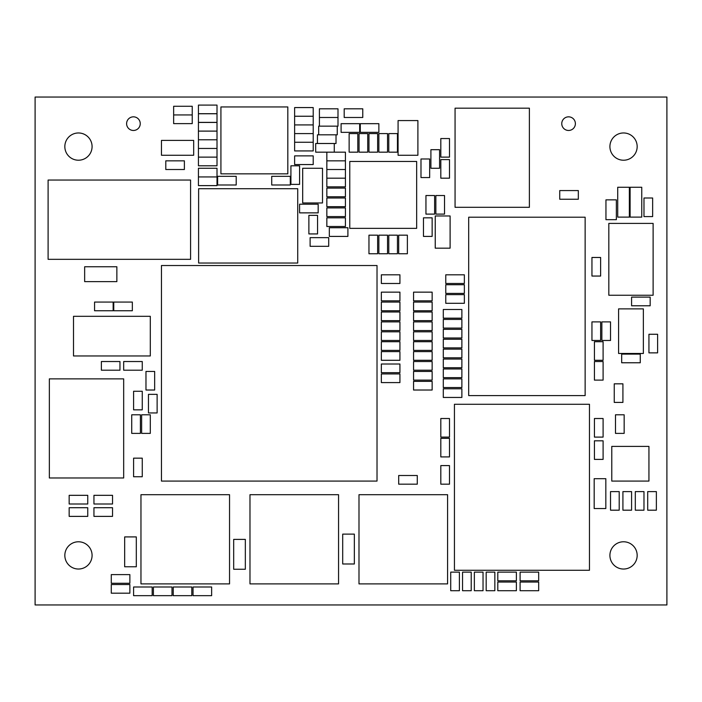 <?xml version="1.0" encoding="UTF-8"?>
<svg xmlns="http://www.w3.org/2000/svg" width="702" height="702" viewBox="0 0 702 702"><rect width="100%" height="100%" fill="white"/><g stroke="black" fill="none" stroke-linecap="round" stroke-linejoin="round"><path stroke-width="1.05" d="M35.1 604.957L666.9 604.957L666.9 97.043L35.1 97.043L35.1 604.957M575.386 123.649A6.809 6.809 0 0 0 565.171 117.752A6.809 6.809 0 0 0 565.171 129.554A6.809 6.809 0 0 0 575.386 123.649M140.242 123.649A6.809 6.809 0 0 0 130.019 117.752A6.809 6.809 0 0 0 130.019 129.554A6.809 6.809 0 0 0 140.242 123.649M92.085 146.595A13.628 13.628 0 0 0 71.648 134.793A13.628 13.628 0 0 0 71.648 158.398A13.628 13.628 0 0 0 92.085 146.595M637.17 146.595A13.628 13.628 0 0 0 616.725 134.793A13.628 13.628 0 0 0 616.725 158.398A13.628 13.628 0 0 0 637.17 146.595M92.085 555.405A13.628 13.628 0 0 0 71.648 543.602A13.628 13.628 0 0 0 71.648 567.207A13.628 13.628 0 0 0 92.085 555.405M637.17 555.405A13.628 13.628 0 0 0 616.725 543.602A13.628 13.628 0 0 0 616.725 567.207A13.628 13.628 0 0 0 637.17 555.405M84.652 281.625L116.865 281.625L116.865 266.76L84.652 266.76L84.652 281.625M435.24 215.97L435.24 248.175L450.105 248.175L450.105 215.97L435.24 215.97M161.46 155.265L193.673 155.265L193.673 140.4L161.46 140.4L161.46 155.265M165.795 169.515L184.38 169.515L184.38 160.837L165.795 160.837L165.795 169.515M603.097 459.398L603.097 440.812L594.427 440.812L594.427 459.398L603.097 459.398M440.812 438.338L440.812 456.923L449.491 456.923L449.491 438.338L440.812 438.338M603.097 360.293L603.097 341.707L594.427 341.707L594.427 360.293L603.097 360.293M603.097 380.115L603.097 361.53L594.427 361.53L594.427 380.115L603.097 380.115M445.77 283.485L464.355 283.485L464.355 274.815L445.77 274.815L445.77 283.485M591.953 257.467L591.953 276.053L600.622 276.053L600.622 257.467L591.953 257.467M310.117 246.323L328.703 246.323L328.703 237.645L310.117 237.645L310.117 246.323M113.768 310.74L132.345 310.74L132.345 302.071L113.768 302.071L113.768 310.74M622.92 402.413L622.92 383.827L614.25 383.827L614.25 402.413L622.92 402.413M142.26 476.737L142.26 458.16L133.591 458.16L133.591 476.737L142.26 476.737M417.278 475.5L398.692 475.5L398.692 484.169L417.278 484.169L417.278 475.5M559.74 199.245L578.325 199.245L578.325 190.575L559.74 190.575L559.74 199.245M652.649 216.585L652.649 198.008L643.98 198.008L643.98 216.585L652.649 216.585M640.268 354.098L621.682 354.098L621.682 362.767L640.268 362.767L640.268 354.098M423.473 217.831L423.473 236.407L432.142 236.407L432.142 217.831L423.473 217.831M444.533 214.11L444.533 195.525L435.863 195.525L435.863 214.11L444.533 214.11M434.617 214.11L434.617 195.525L425.947 195.525L425.947 214.11L434.617 214.11M217.629 184.995L236.205 184.995L236.205 176.325L217.629 176.325L217.629 184.995M294.629 116.242L313.215 116.242L313.215 107.573L294.629 107.573L294.629 133.591L313.215 133.591L313.215 124.912L294.629 124.912L313.215 124.912L313.215 116.242L294.629 116.242M142.26 409.845L142.26 391.26L133.591 391.26L133.591 409.845L142.26 409.845M141.637 414.803L141.637 433.38L150.307 433.38L150.307 414.803L141.637 414.803M123.675 370.2L142.26 370.2L142.26 361.53L123.675 361.53L123.675 370.2M119.963 361.53L101.378 361.53L101.378 370.2L119.963 370.2L119.963 361.53M440.812 159.6L440.812 178.185L449.491 178.185L449.491 159.6L440.812 159.6M449.491 157.125L449.491 138.54L440.812 138.54L440.812 157.125L449.491 157.125M610.529 491.611L610.529 510.187L619.208 510.187L619.208 491.611L610.529 491.611M647.7 491.611L647.7 510.187L656.37 510.187L656.37 491.611L647.7 491.611M198.429 185.618L217.006 185.618L217.006 176.948L198.429 176.948L198.429 185.618M308.88 215.347L308.88 233.933L317.55 233.933L317.55 215.347L308.88 215.347M630.106 187.258L630.106 217.111L641.751 217.111L641.751 187.258L630.106 187.258M617.716 187.258L617.716 217.111L629.361 217.111L629.361 187.258L617.716 187.258M342.699 534.125L342.699 563.987L354.343 563.987L354.343 534.125L342.699 534.125M136.311 566.768L136.311 536.916L124.666 536.916L124.666 566.768L136.311 566.768M245.331 569.252L245.331 539.39L233.687 539.39L233.687 569.252L245.331 569.252M616.356 219.682L616.356 199.859L605.949 199.859L605.949 219.682L616.356 219.682M605.826 508.546L605.826 478.694L594.182 478.694L594.182 508.546L605.826 508.546M190.575 259.328L190.575 180.045L48.105 180.045L48.105 259.328L190.575 259.328M153.405 595.665L171.99 595.665L171.99 586.995L153.405 586.995L153.405 595.665M345.428 188.092L326.842 188.092L326.842 196.771L345.428 196.771L345.428 188.092M319.41 117.48L337.995 117.48L337.995 108.81L319.41 108.81L319.41 126.149L337.995 126.149L337.995 117.48L319.41 117.48M217.006 105.089L198.429 105.089L198.429 113.768L217.006 113.768L217.006 105.089M432.142 292.155L413.557 292.155L413.557 300.825L432.142 300.825L432.142 292.155M591.953 321.885L591.953 340.47L600.622 340.47L600.622 321.885L591.953 321.885M397.455 152.167L397.455 133.591L388.785 133.591L388.785 152.167L397.455 152.167M111.285 593.19L129.87 593.19L129.87 584.52L111.285 584.52L111.285 593.19M345.428 152.167L326.842 152.167L326.842 160.837L345.428 160.837L345.428 152.167M387.548 253.755L387.548 235.17L378.869 235.17L378.869 253.755L387.548 253.755M378.869 123.675L360.293 123.675L360.293 132.345L378.869 132.345L378.869 123.675M368.962 133.591L368.962 152.167L377.632 152.167L377.632 133.591L368.962 133.591M344.191 117.48L362.767 117.48L362.767 108.81L344.191 108.81L344.191 117.48M294.629 164.558L313.215 164.558L313.215 155.888L294.629 155.888L294.629 164.558M198.429 148.455L217.006 148.455L217.006 139.777L198.429 139.777L198.429 165.795L217.006 165.795L217.006 157.125L198.429 157.125L217.006 157.125L217.006 148.455L198.429 148.455M334.275 143.498L315.689 143.498L315.689 152.167L334.275 152.167L334.275 143.498M313.215 133.591L294.629 133.591L294.629 142.26L313.215 142.26L313.215 133.591M336.021 134.828L317.436 134.828L317.436 143.498L336.021 143.498L336.021 134.828M87.75 495.322L69.165 495.322L69.165 503.992L87.75 503.992L87.75 495.322M341.093 132.345L359.67 132.345L359.67 123.675L341.093 123.675L341.093 132.345M326.842 206.678L345.428 206.678L345.428 198.008L326.842 198.008L326.842 206.678M173.648 114.944L192.234 114.944L192.234 106.274L173.648 106.274L173.648 123.622L192.234 123.622L192.234 114.944L173.648 114.944M464.355 284.722L445.77 284.722L445.77 293.392L464.355 293.392L464.355 284.722M464.355 294.629L445.77 294.629L445.77 303.308L464.355 303.308L464.355 294.629M520.103 590.715L538.68 590.715L538.68 582.037L520.103 582.037L520.103 590.715M520.103 580.8L538.68 580.8L538.68 572.13L520.103 572.13L520.103 580.8M398.078 120.577L398.078 155.265L417.901 155.265L417.901 120.577L398.078 120.577M322.508 202.957L322.508 168.269L302.685 168.269L302.685 202.957L322.508 202.957M635.31 491.611L635.31 510.187L643.98 510.187L643.98 491.611L635.31 491.611M93.945 503.992L112.531 503.992L112.531 495.322L93.945 495.322L93.945 503.992M631.589 510.187L631.589 491.611L622.92 491.611L622.92 510.187L631.589 510.187M326.842 178.185L345.428 178.185L345.428 169.515L326.842 169.515L326.842 186.855L345.428 186.855L345.428 178.185L326.842 178.185M318.173 204.203L299.587 204.203L299.587 212.873L318.173 212.873L318.173 204.203M140.4 433.38L140.4 414.803L131.73 414.803L131.73 433.38L140.4 433.38M420.989 158.985L420.989 177.562L429.668 177.562L429.668 158.985L420.989 158.985M290.295 176.325L271.718 176.325L271.718 184.995L290.295 184.995L290.295 176.325M290.918 165.795L290.918 184.38L299.587 184.38L299.587 165.795L290.918 165.795M430.905 149.693L430.905 168.269L439.575 168.269L439.575 149.693L430.905 149.693M133.591 595.665L152.167 595.665L152.167 586.995L133.591 586.995L133.591 595.665M191.813 586.995L173.227 586.995L173.227 595.665L191.813 595.665L191.813 586.995M211.635 586.995L193.05 586.995L193.05 595.665L211.635 595.665L211.635 586.995M326.842 216.585L345.428 216.585L345.428 207.915L326.842 207.915L326.842 216.585M329.317 236.407L347.902 236.407L347.902 227.738L329.317 227.738L329.317 236.407M326.842 226.5L345.428 226.5L345.428 217.831L326.842 217.831L326.842 226.5M631.589 305.782L650.175 305.782L650.175 297.113L631.589 297.113L631.589 305.782M198.429 122.376L217.006 122.376L217.006 113.706L198.429 113.706L198.429 122.376M198.429 131.107L217.006 131.107L217.006 122.438L198.429 122.438L198.429 139.777L217.006 139.777L217.006 131.107L198.429 131.107M217.006 168.269L198.429 168.269L198.429 176.948L217.006 176.948L217.006 168.269M318.682 134.828L337.258 134.828L337.258 126.149L318.682 126.149L318.682 134.828M624.157 433.38L624.157 414.803L615.487 414.803L615.487 433.38L624.157 433.38M603.097 437.1L603.097 418.515L594.427 418.515L594.427 437.1L603.097 437.1M449.491 437.1L449.491 418.515L440.812 418.515L440.812 437.1L449.491 437.1M440.812 465.593L440.812 484.169L449.491 484.169L449.491 465.593L440.812 465.593M610.529 340.47L610.529 321.885L601.86 321.885L601.86 340.47L610.529 340.47M443.295 387.548L461.872 387.548L461.872 378.869L443.295 378.869L443.295 387.548M459.398 590.715L459.398 572.13L450.728 572.13L450.728 590.715L459.398 590.715M471.217 590.715L471.217 572.13L462.548 572.13L462.548 590.715L471.217 590.715M483.037 590.715L483.037 572.13L474.359 572.13L474.359 590.715L483.037 590.715M494.849 590.715L494.849 572.13L486.179 572.13L486.179 590.715L494.849 590.715M377.632 253.755L377.632 235.17L368.962 235.17L368.962 253.755L377.632 253.755M648.938 334.275L648.938 352.86L657.607 352.86L657.607 334.275L648.938 334.275M378.869 133.591L378.869 152.167L387.548 152.167L387.548 133.591L378.869 133.591M313.215 142.26L294.629 142.26L294.629 150.93L313.215 150.93L313.215 142.26M407.371 253.755L407.371 235.17L398.692 235.17L398.692 253.755L407.371 253.755M397.455 253.755L397.455 235.17L388.785 235.17L388.785 253.755L397.455 253.755M157.125 412.943L157.125 394.357L148.455 394.357L148.455 412.943L157.125 412.943M154.651 390.022L154.651 371.437L145.972 371.437L145.972 390.022L154.651 390.022M516.382 572.13L497.797 572.13L497.797 580.8L516.382 580.8L516.382 572.13M516.382 582.037L497.797 582.037L497.797 590.715L516.382 590.715L516.382 582.037M94.559 310.74L113.145 310.74L113.145 302.071L94.559 302.071L94.559 310.74M399.929 292.155L381.353 292.155L381.353 300.825L399.929 300.825L399.929 292.155M129.87 574.605L111.285 574.605L111.285 583.283L129.87 583.283L129.87 574.605M399.929 274.815L381.353 274.815L381.353 283.485L399.929 283.485L399.929 274.815M443.295 337.995L461.872 337.995L461.872 329.317L443.295 329.317L443.295 337.995M381.353 372.683L399.929 372.683L399.929 364.005L381.353 364.005L381.353 372.683M443.295 377.632L461.872 377.632L461.872 368.962L443.295 368.962L443.295 377.632M413.557 380.115L432.142 380.115L432.142 371.437L413.557 371.437L413.557 380.115M443.295 367.725L461.872 367.725L461.872 359.055L443.295 359.055L443.295 367.725M443.295 397.455L461.872 397.455L461.872 388.785L443.295 388.785L443.295 397.455M443.295 347.902L461.872 347.902L461.872 339.233L443.295 339.233L443.295 347.902M381.353 360.293L399.929 360.293L399.929 351.623L381.353 351.623L381.353 360.293M413.557 390.022L432.142 390.022L432.142 381.353L413.557 381.353L413.557 390.022M69.165 516.382L87.75 516.382L87.75 507.713L69.165 507.713L69.165 516.382M413.557 340.47L432.142 340.47L432.142 331.8L413.557 331.8L413.557 340.47M413.557 370.2L432.142 370.2L432.142 361.53L413.557 361.53L413.557 370.2M381.353 330.563L399.929 330.563L399.929 321.885L381.353 321.885L381.353 330.563M413.557 330.563L432.142 330.563L432.142 321.885L413.557 321.885L413.557 330.563M381.353 340.47L399.929 340.47L399.929 331.8L381.353 331.8L381.353 340.47M413.557 360.293L432.142 360.293L432.142 351.623L413.557 351.623L413.557 360.293M381.353 382.59L399.929 382.59L399.929 373.92L381.353 373.92L381.353 382.59M413.557 350.377L432.142 350.377L432.142 341.707L413.557 341.707L413.557 350.377M443.295 357.809L461.872 357.809L461.872 349.14L443.295 349.14L443.295 357.809M381.353 350.377L399.929 350.377L399.929 341.707L381.353 341.707L381.353 350.377M112.531 507.713L93.945 507.713L93.945 516.382L112.531 516.382L112.531 507.713M381.353 320.647L399.929 320.647L399.929 311.978L381.353 311.978L381.353 320.647M413.557 310.74L432.142 310.74L432.142 302.071L413.557 302.071L413.557 310.74M381.353 310.74L399.929 310.74L399.929 302.071L381.353 302.071L381.353 310.74M443.295 318.173L461.872 318.173L461.872 309.503L443.295 309.503L443.295 318.173M413.557 320.647L432.142 320.647L432.142 311.978L413.557 311.978L413.557 320.647M443.295 328.08L461.872 328.08L461.872 319.41L443.295 319.41L443.295 328.08M357.809 152.167L357.809 133.591L349.14 133.591L349.14 152.167L357.809 152.167M367.725 152.167L367.725 133.591L359.055 133.591L359.055 152.167L367.725 152.167M345.428 160.837L326.842 160.837L326.842 169.515L345.428 169.515L345.428 160.837M611.775 481.081L648.938 481.081L648.938 446.393L611.775 446.393L611.775 481.081M249.982 583.897L338.557 583.897L338.557 494.699L249.982 494.699L249.982 583.897M358.994 583.897L447.578 583.897L447.578 494.699L358.994 494.699L358.994 583.897M140.962 583.897L229.545 583.897L229.545 494.699L140.962 494.699L140.962 583.897M618.585 308.88L618.585 353.475L643.365 353.475L643.365 308.88L618.585 308.88M454.44 570.27L589.469 570.27L589.469 404.273L454.44 404.273L454.44 570.27M416.655 228.361L416.655 161.46L349.763 161.46L349.763 228.361L416.655 228.361M220.919 173.85L287.82 173.85L287.82 106.95L220.919 106.95L220.919 173.85M161.46 265.523L161.46 481.081L377.018 481.081L377.018 265.523L161.46 265.523M468.69 395.595L585.135 395.595L585.135 217.208L468.69 217.208L468.69 395.595M653.114 223.403L608.827 223.403L608.827 295.252L653.114 295.252L653.114 223.403M49.351 477.983L123.675 477.983L123.675 378.869L49.351 378.869L49.351 477.983M73.499 355.958L150.307 355.958L150.307 316.312L73.499 316.312L73.499 355.958M529.387 108.187L455.063 108.187L455.063 207.301L529.387 207.301L529.387 108.187M297.727 263.039L297.727 188.715L198.622 188.715L198.622 263.039L297.727 263.039"/></g></svg>

